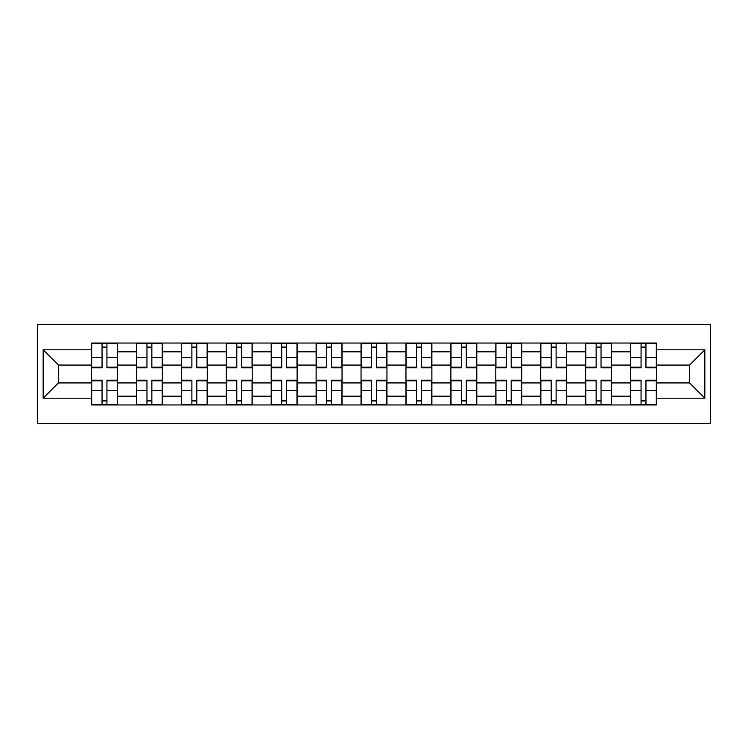 <?xml version="1.0" encoding="UTF-8"?>
<svg xmlns="http://www.w3.org/2000/svg" width="748" height="748" viewBox="0 0 748 748"><rect width="100%" height="100%" fill="white"/><g stroke="black" fill="none" stroke-linecap="round" stroke-linejoin="round"><path stroke-width="1.12" d="M37.4 423.377L710.6 423.377L710.6 324.623L37.4 324.623L37.4 423.377M136.454 404.958L136.454 351.831L117.445 351.831L117.445 404.958M117.445 351.831L117.445 343.042M136.454 351.831L136.454 343.042M162.363 343.042L162.363 404.958M181.371 404.958L181.371 343.042M207.28 343.042L207.28 404.958M226.289 404.958L226.289 343.042M252.198 343.042L252.198 404.958M271.206 404.958L271.206 343.042M297.124 343.042L297.124 404.958M316.124 404.958L316.124 343.042M342.042 343.042L342.042 404.958M361.041 404.958L361.041 343.042M386.959 343.042L386.959 404.958M405.958 404.958L405.958 343.042M431.877 343.042L431.877 404.958M450.876 404.958L450.876 343.042M476.794 343.042L476.794 404.958M495.802 404.958L495.802 343.042M521.711 343.042L521.711 404.958M540.72 404.958L540.72 343.042M566.629 343.042L566.629 404.958M585.637 404.958L585.637 343.042M611.546 343.042L611.546 404.958M630.555 404.958L630.555 343.042M630.555 382.929L611.546 382.929M585.637 382.929L566.629 382.929M540.72 382.929L521.711 382.929M495.802 382.929L476.794 382.929M450.876 382.929L431.877 382.929M405.958 382.929L386.959 382.929M361.041 382.929L342.042 382.929M316.124 382.929L297.124 382.929M271.206 382.929L252.198 382.929M226.289 382.929L207.28 382.929M181.371 382.929L162.363 382.929M136.454 382.929L117.445 382.929M630.555 365.071L611.546 365.071M585.637 365.071L566.629 365.071M540.72 365.071L521.711 365.071M495.802 365.071L476.794 365.071M450.876 365.071L431.877 365.071M405.958 365.071L386.959 365.071M361.041 365.071L342.042 365.071M316.124 365.071L297.124 365.071M271.206 365.071L252.198 365.071M226.289 365.071L207.28 365.071M181.371 365.071L162.363 365.071M136.454 365.071L117.445 365.071M58.419 382.929L91.537 382.929L91.537 365.071L58.419 365.071L58.419 382.929L43.16 398.188L43.16 349.812L91.537 349.812L91.537 365.071M656.464 365.071L656.464 382.929L689.581 382.929L689.581 365.071L656.464 365.071L656.464 343.042L91.537 343.042L91.537 349.812M656.464 349.812L704.84 349.812L704.84 398.188L656.464 398.188L656.464 382.929M91.537 382.929L91.537 404.958L656.464 404.958L656.464 398.188M91.537 398.188L43.16 398.188M106.936 400.638L102.046 400.638M102.046 347.362L106.936 347.362M151.853 400.638L146.963 400.638M146.963 347.362L151.853 347.362M196.771 400.638L191.881 400.638M191.881 347.362L196.771 347.362M241.688 400.638L236.798 400.638M236.798 347.362L241.688 347.362M286.615 400.638L281.716 400.638M281.716 347.362L286.615 347.362M331.532 400.638L326.633 400.638M326.633 347.362L331.532 347.362M376.45 400.638L371.55 400.638M371.55 347.362L376.45 347.362M421.367 400.638L416.468 400.638M416.468 347.362L421.367 347.362M466.285 400.638L461.385 400.638M461.385 347.362L466.285 347.362M511.202 400.638L506.312 400.638M506.312 347.362L511.202 347.362M556.119 400.638L551.229 400.638M551.229 347.362L556.119 347.362M601.037 400.638L596.147 400.638M596.147 347.362L601.037 347.362M645.954 400.638L641.064 400.638M641.064 347.362L645.954 347.362M43.16 349.812L58.419 365.071M689.581 382.929L704.84 398.188M689.581 365.071L704.84 349.812M106.936 367.81L106.936 343.332L117.305 343.332L117.305 367.81L106.936 367.81M102.046 347.081L106.936 347.081M106.936 343.332L91.677 343.332L91.677 367.81L102.046 367.81L102.046 343.332L97.866 343.332M102.046 380.19L102.046 404.668L91.677 404.668L91.677 380.19L102.046 380.19M106.936 400.919L102.046 400.919M102.046 404.668L117.305 404.668L117.305 380.19L106.936 380.19L106.936 404.668L111.115 404.668M151.853 367.81L151.853 343.332L162.222 343.332L162.222 367.81L151.853 367.81M146.963 347.081L151.853 347.081M151.853 343.332L136.594 343.332L136.594 367.81L146.963 367.81L146.963 343.332L142.784 343.332M196.771 367.81L196.771 343.332L207.14 343.332L207.14 367.81L196.771 367.81M191.881 347.081L196.771 347.081M196.771 343.332L181.512 343.332L181.512 367.81L191.881 367.81L191.881 343.332L187.701 343.332M146.963 380.19L146.963 404.668L136.594 404.668L136.594 380.19L146.963 380.19M151.853 400.919L146.963 400.919M146.963 404.668L162.222 404.668L162.222 380.19L151.853 380.19L151.853 404.668L156.033 404.668M191.881 380.19L191.881 404.668L181.512 404.668L181.512 380.19L191.881 380.19M196.771 400.919L191.881 400.919M191.881 404.668L207.14 404.668L207.14 380.19L196.771 380.19L196.771 404.668L200.95 404.668M241.688 367.81L241.688 343.332L252.057 343.332L252.057 367.81L241.688 367.81M236.798 347.081L241.688 347.081M241.688 343.332L226.429 343.332L226.429 367.81L236.798 367.81L236.798 343.332L232.619 343.332M286.615 367.81L286.615 343.332L296.975 343.332L296.975 367.81L286.615 367.81M281.716 347.081L286.615 347.081M286.615 343.332L271.346 343.332L271.346 367.81L281.716 367.81L281.716 343.332L277.536 343.332M331.532 367.81L331.532 343.332L341.892 343.332L341.892 367.81L331.532 367.81M326.633 347.081L331.532 347.081M331.532 343.332L316.264 343.332L316.264 367.81L326.633 367.81L326.633 343.332L322.463 343.332M236.798 380.19L236.798 404.668L226.429 404.668L226.429 380.19L236.798 380.19M241.688 400.919L236.798 400.919M236.798 404.668L252.057 404.668L252.057 380.19L241.688 380.19L241.688 404.668L245.868 404.668M281.716 380.19L281.716 404.668L271.346 404.668L271.346 380.19L281.716 380.19M286.615 400.919L281.716 400.919M281.716 404.668L296.975 404.668L296.975 380.19L286.615 380.19L286.615 404.668L290.785 404.668M326.633 380.19L326.633 404.668L316.264 404.668L316.264 380.19L326.633 380.19M331.532 400.919L326.633 400.919M326.633 404.668L341.892 404.668L341.892 380.19L331.532 380.19L331.532 404.668L335.702 404.668M376.45 367.81L376.45 343.332L386.81 343.332L386.81 367.81L376.45 367.81M371.55 347.081L376.45 347.081M376.45 343.332L361.191 343.332L361.191 367.81L371.55 367.81L371.55 343.332L367.38 343.332M371.55 380.19L371.55 404.668L361.191 404.668L361.191 380.19L371.55 380.19M376.45 400.919L371.55 400.919M371.55 404.668L386.81 404.668L386.81 380.19L376.45 380.19L376.45 404.668L380.62 404.668M421.367 367.81L421.367 343.332L431.736 343.332L431.736 367.81L421.367 367.81M416.468 347.081L421.367 347.081M421.367 343.332L406.108 343.332L406.108 367.81L416.468 367.81L416.468 343.332L412.298 343.332M416.468 380.19L416.468 404.668L406.108 404.668L406.108 380.19L416.468 380.19M421.367 400.919L416.468 400.919M416.468 404.668L431.736 404.668L431.736 380.19L421.367 380.19L421.367 404.668L425.537 404.668M466.285 367.81L466.285 343.332L476.654 343.332L476.654 367.81L466.285 367.81M461.385 347.081L466.285 347.081M466.285 343.332L451.025 343.332L451.025 367.81L461.385 367.81L461.385 343.332L457.215 343.332M461.385 380.19L461.385 404.668L451.025 404.668L451.025 380.19L461.385 380.19M466.285 400.919L461.385 400.919M461.385 404.668L476.654 404.668L476.654 380.19L466.285 380.19L466.285 404.668L470.464 404.668M511.202 367.81L511.202 343.332L521.571 343.332L521.571 367.81L511.202 367.81M506.312 347.081L511.202 347.081M511.202 343.332L495.943 343.332L495.943 367.81L506.312 367.81L506.312 343.332L502.132 343.332M506.312 380.19L506.312 404.668L495.943 404.668L495.943 380.19L506.312 380.19M511.202 400.919L506.312 400.919M506.312 404.668L521.571 404.668L521.571 380.19L511.202 380.19L511.202 404.668L515.381 404.668M556.119 367.81L556.119 343.332L566.488 343.332L566.488 367.81L556.119 367.81M551.229 347.081L556.119 347.081M556.119 343.332L540.86 343.332L540.86 367.81L551.229 367.81L551.229 343.332L547.05 343.332M551.229 380.19L551.229 404.668L540.86 404.668L540.86 380.19L551.229 380.19M556.119 400.919L551.229 400.919M551.229 404.668L566.488 404.668L566.488 380.19L556.119 380.19L556.119 404.668L560.299 404.668M601.037 367.81L601.037 343.332L611.406 343.332L611.406 367.81L601.037 367.81M596.147 347.081L601.037 347.081M601.037 343.332L585.778 343.332L585.778 367.81L596.147 367.81L596.147 343.332L591.967 343.332M596.147 380.19L596.147 404.668L585.778 404.668L585.778 380.19L596.147 380.19M601.037 400.919L596.147 400.919M596.147 404.668L611.406 404.668L611.406 380.19L601.037 380.19L601.037 404.668L605.216 404.668M645.954 367.81L645.954 343.332L656.323 343.332L656.323 367.81L645.954 367.81M641.064 347.081L645.954 347.081M645.954 343.332L630.695 343.332L630.695 367.81L641.064 367.81L641.064 343.332L636.885 343.332M641.064 380.19L641.064 404.668L630.695 404.668L630.695 380.19L641.064 380.19M645.954 400.919L641.064 400.919M641.064 404.668L656.323 404.668L656.323 380.19L645.954 380.19L645.954 404.668L650.134 404.668M585.637 351.831L566.629 351.831M540.72 351.831L521.711 351.831M495.802 351.831L476.794 351.831M450.876 351.831L431.877 351.831M405.958 351.831L386.959 351.831M361.041 351.831L342.042 351.831M316.124 351.831L297.124 351.831M271.206 351.831L252.198 351.831M226.289 351.831L207.28 351.831M181.371 351.831L162.363 351.831M630.555 351.831L611.546 351.831M585.637 396.169L566.629 396.169M540.72 396.169L521.711 396.169M495.802 396.169L476.794 396.169M450.876 396.169L431.877 396.169M405.958 396.169L386.959 396.169M361.041 396.169L342.042 396.169M316.124 396.169L297.124 396.169M271.206 396.169L252.198 396.169M226.289 396.169L207.28 396.169M181.371 396.169L162.363 396.169M136.454 396.169L117.445 396.169M630.555 396.169L611.546 396.169M106.936 367.203L117.305 367.203M106.936 357.479L117.305 357.479M91.677 367.203L102.046 367.203M91.677 357.479L102.046 357.479M102.046 380.797L91.677 380.797M102.046 390.521L91.677 390.521M117.305 380.797L106.936 380.797M117.305 390.521L106.936 390.521M151.853 367.203L162.222 367.203M151.853 357.479L162.222 357.479M136.594 367.203L146.963 367.203M136.594 357.479L146.963 357.479M196.771 367.203L207.14 367.203M196.771 357.479L207.14 357.479M181.512 367.203L191.881 367.203M181.512 357.479L191.881 357.479M146.963 380.797L136.594 380.797M146.963 390.521L136.594 390.521M162.222 380.797L151.853 380.797M162.222 390.521L151.853 390.521M191.881 380.797L181.512 380.797M191.881 390.521L181.512 390.521M207.14 380.797L196.771 380.797M207.14 390.521L196.771 390.521M241.688 367.203L252.057 367.203M241.688 357.479L252.057 357.479M226.429 367.203L236.798 367.203M226.429 357.479L236.798 357.479M286.615 367.203L296.975 367.203M286.615 357.479L296.975 357.479M271.346 367.203L281.716 367.203M271.346 357.479L281.716 357.479M331.532 367.203L341.892 367.203M331.532 357.479L341.892 357.479M316.264 367.203L326.633 367.203M316.264 357.479L326.633 357.479M236.798 380.797L226.429 380.797M236.798 390.521L226.429 390.521M252.057 380.797L241.688 380.797M252.057 390.521L241.688 390.521M281.716 380.797L271.346 380.797M281.716 390.521L271.346 390.521M296.975 380.797L286.615 380.797M296.975 390.521L286.615 390.521M326.633 380.797L316.264 380.797M326.633 390.521L316.264 390.521M341.892 380.797L331.532 380.797M341.892 390.521L331.532 390.521M376.45 367.203L386.81 367.203M376.45 357.479L386.81 357.479M361.191 367.203L371.55 367.203M361.191 357.479L371.55 357.479M371.55 380.797L361.191 380.797M371.55 390.521L361.191 390.521M386.81 380.797L376.45 380.797M386.81 390.521L376.45 390.521M421.367 367.203L431.736 367.203M421.367 357.479L431.736 357.479M406.108 367.203L416.468 367.203M406.108 357.479L416.468 357.479M416.468 380.797L406.108 380.797M416.468 390.521L406.108 390.521M431.736 380.797L421.367 380.797M431.736 390.521L421.367 390.521M466.285 367.203L476.654 367.203M466.285 357.479L476.654 357.479M451.025 367.203L461.385 367.203M451.025 357.479L461.385 357.479M461.385 380.797L451.025 380.797M461.385 390.521L451.025 390.521M476.654 380.797L466.285 380.797M476.654 390.521L466.285 390.521M511.202 367.203L521.571 367.203M511.202 357.479L521.571 357.479M495.943 367.203L506.312 367.203M495.943 357.479L506.312 357.479M506.312 380.797L495.943 380.797M506.312 390.521L495.943 390.521M521.571 380.797L511.202 380.797M521.571 390.521L511.202 390.521M556.119 367.203L566.488 367.203M556.119 357.479L566.488 357.479M540.86 367.203L551.229 367.203M540.86 357.479L551.229 357.479M551.229 380.797L540.86 380.797M551.229 390.521L540.86 390.521M566.488 380.797L556.119 380.797M566.488 390.521L556.119 390.521M601.037 367.203L611.406 367.203M601.037 357.479L611.406 357.479M585.778 367.203L596.147 367.203M585.778 357.479L596.147 357.479M596.147 380.797L585.778 380.797M596.147 390.521L585.778 390.521M611.406 380.797L601.037 380.797M611.406 390.521L601.037 390.521M645.954 367.203L656.323 367.203M645.954 357.479L656.323 357.479M630.695 367.203L641.064 367.203M630.695 357.479L641.064 357.479M641.064 380.797L630.695 380.797M641.064 390.521L630.695 390.521M656.323 380.797L645.954 380.797M656.323 390.521L645.954 390.521"/></g></svg>
